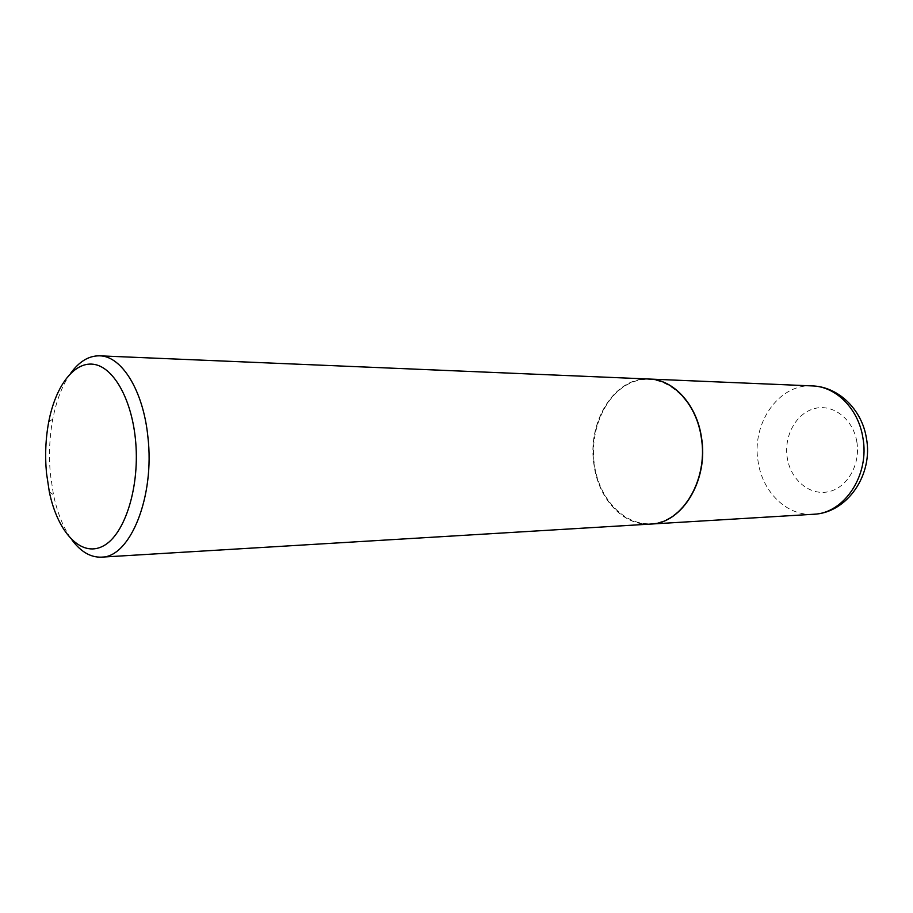 <?xml version="1.0" encoding="UTF-8"?>
<svg xmlns="http://www.w3.org/2000/svg" width="913" height="913" viewBox="0 0 913 913"><rect width="100%" height="100%" fill="white"/><g stroke="black" fill="none" stroke-linecap="round" stroke-linejoin="round"><path stroke-width="0.68" stroke-dasharray="4.57 3.42" d="M649.257 379.032C614.746 376.738 587.013 422.114 594.215 464.957C598.7 498.897 623.545 526.059 650.558 524.073M701.218 437.35C695.272 397.851 663.489 372.059 635.459 381.132C607.305 389.646 588.953 428.414 594.42 464.911C599.51 501.488 627.802 529.118 656.732 522.932C685.743 517.34 707.586 476.746 701.218 437.35M649.154 379.032C614.597 376.647 586.797 422.068 594.009 464.968C598.506 498.955 623.408 526.139 650.455 524.085M70.598 373.371C62.369 385.126 56.435 400.351 52.806 419.044C49.439 437.065 48.64 455.587 50.432 474.612L53.49 494.778C57.451 513.403 63.659 528.513 72.093 540.119M812.262 385.914C778.572 383.631 751.137 423.906 758.189 462.058C762.583 492.255 787.052 516.256 813.415 514.27M856.828 441.744C853.107 418.941 832.896 403.557 814.499 408.568C796.045 413.235 783.616 436.231 787.28 457.972C790.669 479.77 809.546 495.782 828.285 491.776C847.07 488.113 860.822 464.489 856.828 441.744M48.697 422.023L52.806 419.044M49.325 491.867L53.49 494.778"/><path stroke-width="1.37" d="M650.558 524.073L650.661 524.073C682.239 523.583 708.933 479.816 701.458 437.281C696.71 404.505 673.566 379.511 649.36 379.043L649.257 379.032M72.093 540.119C80.892 551.84 90.661 557.512 101.4 557.147L650.455 524.085C682.045 523.594 708.728 479.827 701.252 437.281C696.505 404.493 673.36 379.5 649.154 379.032L99.597 355.83C88.846 355.648 79.18 361.502 70.598 373.371M101.4 557.147C130.148 557.581 155.05 496.638 147.872 436.654C143.284 390.49 121.612 355.922 99.597 355.83M135.352 438.4C131.095 397.475 112.71 366.421 93.16 364.23C73.576 361.868 55.385 386.69 48.697 422.023C45.604 438.639 44.874 455.724 46.517 473.276L49.325 491.867C57.656 532.416 81.166 557.809 103.135 546.054C125.149 534.801 140.465 485.579 135.352 438.4M812.262 385.914C838.339 386.61 861.849 409.446 866.357 437.909C873.615 474.463 847.23 513.163 813.415 514.27C844.217 513.62 870.032 474.931 862.842 437.475C858.277 408.579 835.874 386.439 812.262 385.914L649.36 379.043M813.415 514.27L650.661 524.073"/></g></svg>
